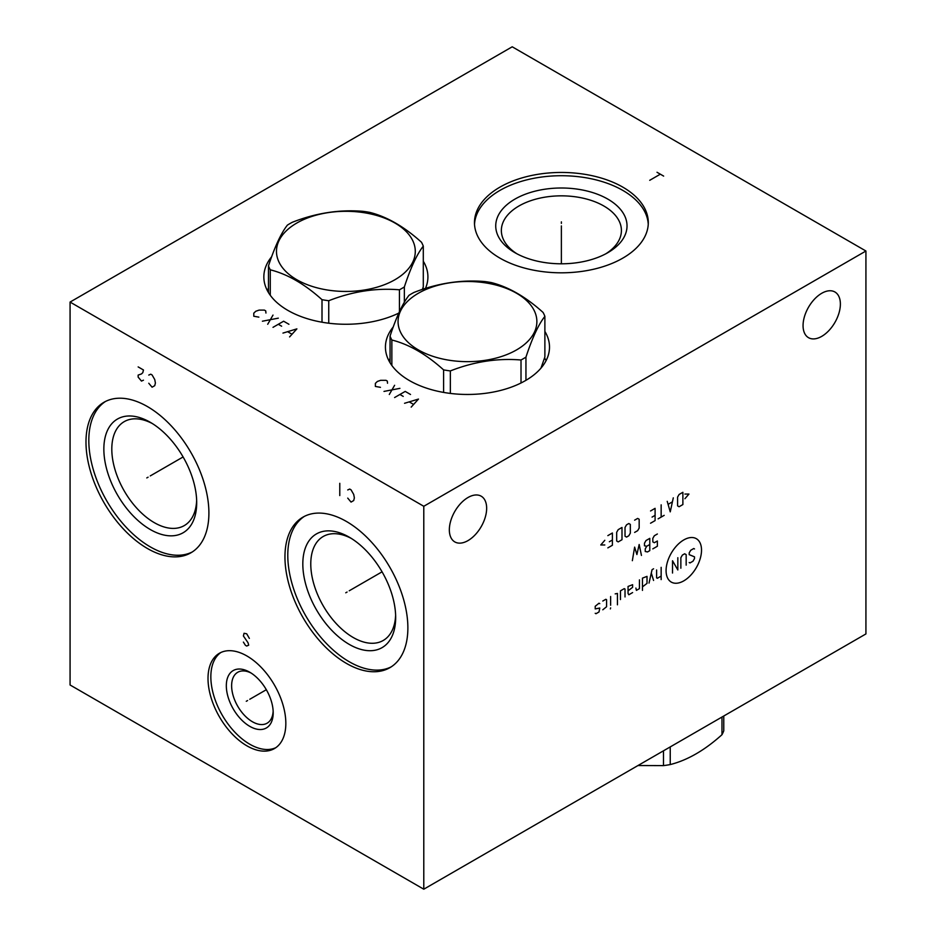 <?xml version="1.0" encoding="UTF-8"?>
<svg xmlns="http://www.w3.org/2000/svg" width="936" height="936" viewBox="0 0 936 936"><rect width="100%" height="100%" fill="white"/><g stroke="black" fill="none" stroke-linecap="round" stroke-linejoin="round"><path stroke-width="1.4" d="M70.071 302.071L70.071 684.988L423.786 889.2L865.929 633.929L865.929 251.012L512.214 46.8L70.071 302.071L423.786 506.282L865.929 251.012M423.786 889.2L423.786 506.282M468 540.598A26.383 15.233 120 0 0 485.234 517.339A26.383 15.233 120 0 0 481.198 496.197A26.383 15.233 120 0 0 468 497.507A26.383 15.233 120 0 0 450.766 520.755A26.383 15.233 120 0 0 454.802 541.909A26.383 15.233 120 0 0 468 540.598M821.714 336.375A26.383 15.233 120 0 0 838.96 313.127A26.383 15.233 120 0 0 834.912 291.985A26.383 15.233 120 0 0 821.714 293.296A26.383 15.233 120 0 0 804.48 316.543A26.383 15.233 120 0 0 808.528 337.685A26.383 15.233 120 0 0 821.714 336.375M407.874 627.904A86.919 50.181 60 0 1 389.867 667.684A86.919 50.181 60 0 1 322.885 644.401A86.919 50.181 60 0 1 284.954 556.932A86.919 50.181 60 0 1 302.948 517.152A86.919 50.181 60 0 1 369.931 540.435A86.919 50.181 60 0 1 407.874 627.904M208.904 513.033A86.919 50.181 60 0 1 190.897 552.813A86.919 50.181 60 0 1 123.926 529.53A86.919 50.181 60 0 1 85.983 442.061A86.919 50.181 60 0 1 103.99 402.269A86.919 50.181 60 0 1 170.96 425.564A86.919 50.181 60 0 1 208.904 513.033M285.831 723.376A55.025 31.765 60 0 1 274.435 748.566A55.025 31.765 60 0 1 232.034 733.824A55.025 31.765 60 0 1 208.014 678.448A55.025 31.765 60 0 1 219.41 653.258A55.025 31.765 60 0 1 261.811 668A55.025 31.765 60 0 1 285.831 723.376M544.881 331.426A82.04 47.362 180 0 1 549.502 347.104A82.04 47.362 180 0 1 498.865 390.862A82.04 47.362 180 0 1 409.465 380.589A82.04 47.362 180 0 1 385.433 347.104A82.04 47.362 180 0 1 393.26 326.91M423.294 261.226A82.04 47.362 180 0 1 427.916 276.904A82.04 47.362 180 0 1 425.435 288.452M398.795 313.092A82.04 47.362 180 0 1 287.867 310.389A82.04 47.362 180 0 1 263.847 276.904A82.04 47.362 180 0 1 271.662 256.71M622.838 187.153A86.919 50.181 180 0 1 648.297 222.628A86.919 50.181 180 0 1 594.641 268.995A86.919 50.181 180 0 1 499.918 258.114A86.919 50.181 180 0 1 474.47 222.628A86.919 50.181 180 0 1 528.115 176.272A86.919 50.181 180 0 1 622.838 187.153M544.553 357.95A82.04 47.362 180 0 1 546.086 360.629M390.055 358.488A82.04 47.362 0 0 0 388.849 360.629M422.967 287.75A82.04 47.362 180 0 1 423.715 289.002M268.468 288.288A82.04 47.362 0 0 0 267.263 290.429M196.654 500.339A60.033 34.655 60 0 1 184.263 525.599A60.033 34.655 60 0 1 138.013 509.523A60.033 34.655 60 0 1 111.805 449.104A60.033 34.655 -120 0 1 124.242 421.633A60.033 34.655 -120 0 1 152.311 423.528M196.7 502.714A65.66 37.908 -120 0 0 150.275 422.3A65.66 37.908 -120 0 0 103.849 449.104A65.66 37.908 60 0 0 150.275 529.519A65.66 37.908 60 0 0 196.7 502.714M105.429 401.497A86.919 50.181 -120 0 0 88.815 440.435A86.919 50.181 60 0 0 125.833 526.909A86.919 50.181 60 0 0 192.289 551.959M517.035 253.855A60.033 34.655 0 0 1 501.357 230.49A60.033 34.655 0 0 1 538.411 198.479A60.033 34.655 0 0 1 603.825 205.99A60.033 34.655 180 0 1 621.41 230.49A60.033 34.655 180 0 1 605.732 253.855M607.803 199.099A65.66 37.908 0 0 0 514.952 199.099A65.66 37.908 0 0 0 514.952 252.697L514.952 252.697A65.66 37.908 180 0 0 607.803 252.697A65.66 37.908 180 0 0 607.803 199.099M648.25 224.266A86.919 50.181 180 0 0 622.838 190.417A86.919 50.181 0 0 0 529.437 179.232A86.919 50.181 0 0 0 474.517 224.266M273.148 711.208A29.39 16.965 60 0 1 267.099 723.2A29.39 16.965 60 0 1 244.46 715.326A29.39 16.965 60 0 1 231.625 685.749A29.39 16.965 -120 0 1 237.721 672.294A29.39 16.965 -120 0 1 251.129 673.054M273.195 712.811A33.146 19.13 -120 0 0 249.76 672.223A33.146 19.13 -120 0 0 226.325 685.749A33.146 19.13 60 0 0 249.76 726.336A33.146 19.13 60 0 0 273.195 712.811M220.861 652.509A55.025 31.765 -120 0 0 210.846 676.81A55.025 31.765 60 0 0 233.941 731.203A55.025 31.765 60 0 0 275.816 747.688M351.269 538.399A60.033 34.655 -120 0 0 323.201 536.504A60.033 34.655 -120 0 0 310.775 563.987A60.033 34.655 60 0 0 336.972 624.394A60.033 34.655 60 0 0 383.233 640.47A60.033 34.655 60 0 0 395.624 615.209M395.671 617.584A65.66 37.908 60 0 1 349.245 644.389A65.66 37.908 60 0 1 302.819 563.987A65.66 37.908 -120 0 1 349.245 537.182A65.66 37.908 -120 0 1 395.671 617.584M304.387 516.368A86.919 50.181 -120 0 0 287.785 555.305A86.919 50.181 60 0 0 324.804 641.792A86.919 50.181 60 0 0 391.26 666.83M723.774 716.005L723.774 730.805A79.291 45.77 180 0 1 721.972 734.702C704.726 750.251 687.48 760.207 670.235 764.572A79.291 45.77 180 0 1 663.495 765.613L637.978 765.531M721.972 717.046L721.972 734.702M670.235 746.916L670.235 764.572M663.495 750.812L663.495 765.613M391.856 365.485L391.856 340.014C409.102 344.366 426.348 354.323 443.594 369.884A79.291 45.77 0 0 0 450.345 370.925C473.897 361.682 497.449 358.032 521.013 359.997A79.291 45.77 0 0 0 523.528 358.593A79.291 45.77 0 0 0 525.95 357.142C532.256 337.943 538.574 324.336 544.881 316.345A79.291 45.77 0 0 0 543.079 312.448C525.833 296.887 508.587 286.931 491.341 282.578A79.291 45.77 0 0 0 484.602 281.537C461.038 279.583 437.486 283.222 413.923 292.465A79.291 45.77 0 0 0 411.407 293.857A79.291 45.77 0 0 0 408.997 295.32C402.679 303.322 396.373 316.918 390.055 336.118A79.291 45.77 0 0 0 391.856 340.014M443.594 392.418L443.594 369.884M390.055 362.782L390.055 336.118M516.543 349.912A69.404 40.072 0 0 0 516.543 293.237A69.404 40.072 0 0 0 418.392 293.237A69.404 40.072 0 0 0 418.392 349.912A69.404 40.072 0 0 0 516.543 349.912M525.95 380.32L525.95 357.142M540.949 368.152L544.881 356.979L544.881 316.345M521.013 382.988L521.013 359.997M450.345 393.424L450.345 370.925M270.27 295.285L270.27 269.814C287.516 274.166 304.762 284.123 322.007 299.684A79.291 45.77 0 0 0 328.747 300.725C352.31 291.482 375.862 287.832 399.426 289.797A79.291 45.77 0 0 0 401.942 288.405A79.291 45.77 0 0 0 404.352 286.942C410.67 267.743 416.976 254.136 423.294 246.145A79.291 45.77 0 0 0 421.481 242.249C404.247 226.688 387.001 216.731 369.755 212.378A79.291 45.77 0 0 0 363.004 211.337C339.452 209.383 315.9 213.022 292.336 222.265A79.291 45.77 0 0 0 289.821 223.657A79.291 45.77 0 0 0 287.399 225.12C281.092 233.122 274.774 246.718 268.468 265.918A79.291 45.77 0 0 0 270.27 269.814M322.007 322.218L322.007 299.684M268.468 292.582L268.468 265.918M394.957 279.712A69.404 40.072 0 0 0 394.957 223.037A69.404 40.072 0 0 0 296.806 223.037A69.404 40.072 0 0 0 296.806 279.712A69.404 40.072 0 0 0 394.957 279.712M404.352 302.234L404.352 286.942M422.393 289.446L423.294 286.779L423.294 246.145M399.426 311.723L399.426 289.797M328.747 323.224L328.747 300.725M683.807 539.92A25.061 14.473 120 0 0 666.081 570.621A25.061 14.473 120 0 0 683.807 580.846A25.061 14.473 120 0 0 701.52 550.157A25.061 14.473 120 0 0 683.807 539.92M689.2 562.524L689.961 562.957L692.991 561.214L694.5 558.581L694.5 556.838L689.2 554.65L689.2 552.895L690.721 550.274L693.751 548.519L694.5 548.952M680.858 568.21L680.858 557.704L682.379 555.083L684.649 553.773L686.17 554.65L686.17 565.145M672.528 573.031L672.528 560.769L677.828 569.965L677.828 557.704M661.155 567.333L661.155 579.595M656.604 569.965L656.604 577.84L657.365 578.272L661.155 576.085M653.574 568.795L652.064 569.673L649.022 583.093M653.574 580.46L651.304 573.031M642.459 586.884L647.01 583.385L647.01 576.377L642.459 578.132L642.459 590.382M635.895 588.054L636.398 590.382L639.428 588.639L639.428 579.887M628.056 590.827L632.607 587.317L632.607 584.696L628.056 586.451L628.056 593.447L628.817 594.758L632.607 592.57M625.026 596.946L625.026 589.072L624.265 588.639L620.474 590.827L620.474 599.578M617.444 604.82L617.444 593.447L615.174 593.88M610.623 596.513L610.623 605.264M610.623 607.885L610.366 608.915L610.623 607.885M602.796 609.781L606.587 606.727L606.587 599.719L605.826 599.286L602.796 601.029M599.765 603.662L599.005 603.217L595.214 606.282L595.214 608.915L599.765 608.037L599.005 611.968L595.975 613.723L595.214 613.291M657.365 533.988L654.334 535.743L652.813 538.364L652.813 541.862L654.334 542.74L657.365 540.996L657.365 546.25L652.813 548.87M649.783 544.495L646.753 546.25L645.243 548.87L645.243 551.491L647.513 551.936L649.783 550.625L649.783 538.364L645.992 540.552L644.483 543.184L644.483 545.805L646.753 546.25M641.452 555.434L639.171 544.495L636.901 554.557L634.631 547.115L632.35 560.687M684.906 498.724L688.943 494.056L684.906 494.056M682.882 492.301L679.091 494.489L677.582 497.11L677.582 505.861L679.091 506.739L682.882 504.551L682.882 492.301M667.216 501.345L670.246 511.852L673.288 497.847M672.27 501.93L668.234 504.258M661.155 504.843L661.155 517.093M664.186 515.35L658.125 518.848M650.543 523.224L655.095 520.603L655.095 508.342L650.543 510.974M652.064 517.093L655.095 515.35M634.631 532.42L637.662 530.665L639.171 528.044L639.171 519.281L637.662 518.415L634.631 520.159M630.326 524.394L628.817 523.516L626.547 524.827L625.026 527.459L625.026 536.211L626.547 537.088L628.817 535.766L630.326 533.146L630.326 524.394M621.995 527.459L618.205 529.647L616.684 532.268L616.684 541.02L618.205 541.897L621.995 539.709L621.995 527.459M607.85 547.876L612.39 545.255L612.39 532.993L607.85 535.626M609.359 541.745L612.39 540.002M604.808 540.294L600.772 544.963L604.808 544.963M347.069 592.043L345.758 592.792L347.069 592.043M349.245 590.78L382.063 571.826M347.736 498.116L351.047 502.082L353.703 500.549L354.37 497.87L353.703 494.419L351.047 489.82L349.725 489.06L347.736 489.949M339.78 495.565L339.78 483.315M148.099 477.173L146.788 477.922L148.099 477.173M150.275 475.909L183.105 456.955M148.766 383.245L152.088 387.2L154.744 385.667L155.399 382.988L154.744 379.548L152.088 374.95L150.754 374.189L148.766 375.079M138.154 366.912L143.465 369.977L142.798 372.657L141.476 373.932L138.154 375.079L138.154 377.126L141.476 381.081L143.465 380.18M247.584 700.537L246.273 701.286L247.584 700.537M249.76 699.274L266.327 689.715M243.395 642.096L245.384 645.29L246.706 646.051L248.695 645.161L248.028 642.74L243.395 635.965L244.05 633.286L246.706 633.801L249.362 638.399M387.527 383.245L387.305 381.081L385.983 380.308L380.671 380.308L377.36 381.455L375.371 383.374L375.371 386.439L380.461 387.328M394.606 385.293L389.294 394.477M383.994 391.412L399.906 388.358M410.518 394.477L405.218 391.412L394.606 397.543M399.906 394.477L403.229 396.396M411.185 407.113L418.474 399.075L404.551 403.287M409.418 402.012L413.396 404.305M265.941 313.045L265.719 310.881L264.397 310.108L259.085 310.108L255.774 311.255L253.785 313.174L253.785 316.239L258.863 317.128M273.008 315.093L267.708 324.277M262.408 321.212L278.32 318.158M288.931 324.277L283.62 321.212L273.008 327.343M278.32 324.277L281.631 326.196M289.598 336.913L296.887 328.875L282.964 333.087M287.82 331.812L291.81 334.105M561.378 223.388L561.378 221.879L561.378 223.388M561.378 225.904L561.378 263.8M657.013 172.271L663.647 176.097M660.336 174.178L649.724 180.309"/></g></svg>
